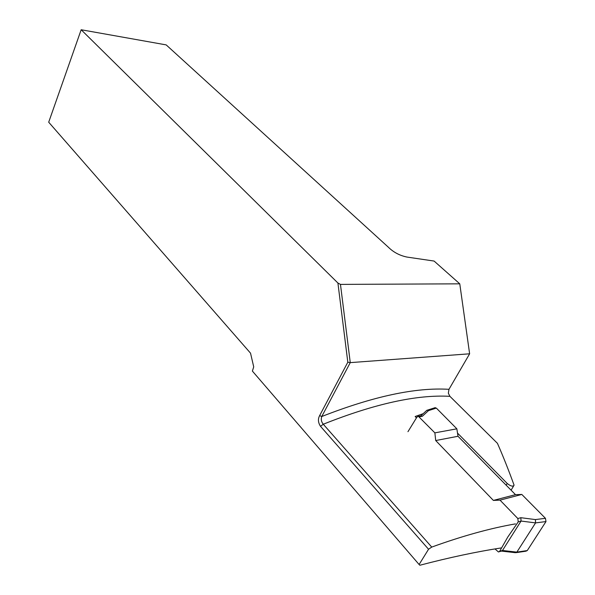 <?xml version="1.0" encoding="UTF-8"?>
<svg xmlns="http://www.w3.org/2000/svg" width="595" height="595" viewBox="0 0 595 595"><rect width="100%" height="100%" fill="white"/><g stroke="black" fill="none" stroke-linecap="round" stroke-linejoin="round"><path stroke-width="0.89" d="M457.518 433.101L507.223 483.467C510.681 486.249 512.972 486.822 514.087 485.185C508.517 469.857 502.968 455.904 497.435 443.327L449.917 396.337L448.347 393.206L448.965 389.323L469.626 353.802L350.262 362.623L321.761 416.515C320.817 419.304 321.322 421.877 323.278 424.228L431.732 547.088C462.33 535.998 490.228 528.263 515.426 523.89M513.671 485.892L511.09 490.191M340.466 284.395L459.771 283.83L434.105 261.064L406.995 257.07C399.691 255.553 393.481 252.265 388.364 247.215L166.184 44.893L81.165 29.75L337.923 283.034L340.466 284.395L350.262 362.623L347.815 362.214L337.923 283.034M81.165 29.75L48.701 122.206L250.532 353.17L253.723 366.87L252.384 371.079L419.111 564.521L428.549 549.252L320.519 426.34C318.087 422.621 317.797 419.036 319.649 415.585L347.815 362.214M501.622 547.876C476.744 551.677 449.493 557.463 419.854 565.25L419.111 564.521M416.47 417.861L415.154 416.493L423.149 413.696M469.626 353.802L459.771 283.83M431.732 547.088L428.549 549.252M448.965 389.323C415.741 387.256 373.34 396.322 321.761 416.515L319.649 415.585M545.444 518.312L545.987 521.562L535.567 522.901L535.418 519.576L545.444 518.312L521.815 494.445L500.016 500.135L517.836 518.543L520.818 517.695L521.071 521.049L502.485 550.479L516.862 552.123L515.501 552.696M434.529 407.858L436.343 408.096L456.856 428.816L434.871 432.863L418.367 416.299L416.961 417.05L407.962 431.687M434.871 432.863L435.711 440.538L493.374 500.417L515.501 494.668L521.815 494.445M545.987 521.562L527.267 550.568L525.883 551.193M456.856 428.816L458.001 436.276L515.501 494.668M495.018 548.932L498.454 551.989L499.636 551.364L507.766 537.062L518.238 521.867L521.071 521.049L535.567 522.901L516.862 552.123L527.267 550.568M435.711 440.538L458.001 436.276M493.374 500.417L500.016 500.135M518.238 521.867L517.836 518.543M420.487 415.95L422.324 416.292L419.304 416.79M426.243 410.87L426.957 410.215L428.504 410.617L422.324 416.292M501.295 551.104L502.485 550.479L499.636 551.364M449.917 396.337C416.879 394.47 374.664 403.767 323.278 424.228L320.519 426.34M507.223 483.467L506.166 485.185M520.818 517.695L535.418 519.576M436.343 408.096L428.504 410.617M418.337 416.307L421.297 415.808M420.769 415.875L426.935 410.23M427.344 410.163L435.309 407.612M499.369 551.706L501.347 551.089M501.563 551.111L515.456 552.696M516.356 552.621L525.846 551.201"/></g></svg>
